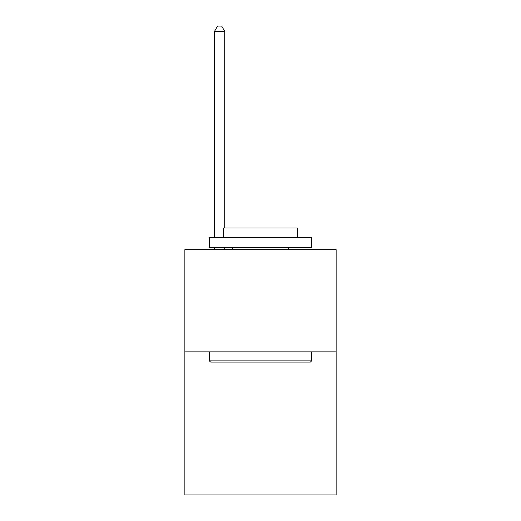 <?xml version="1.0" encoding="UTF-8"?>
<svg xmlns="http://www.w3.org/2000/svg" width="521" height="521" viewBox="0 0 521 521"><rect width="100%" height="100%" fill="white"/><g stroke="black" fill="none" stroke-linecap="round" stroke-linejoin="round"><path stroke-width="0.78" d="M336.13 351.87L336.13 494.95L184.87 494.95L184.87 249.67L336.13 249.67L336.13 351.87L184.87 351.87M210.627 362.088L209.396 360.864L311.604 360.864L310.373 362.088L210.627 362.088M311.604 237.4L311.604 247.625L209.396 247.625L209.396 237.4L311.604 237.4M223.704 237.4L223.704 228.003L297.296 228.003L297.296 237.4M311.604 351.87L311.604 360.864M209.396 351.87L209.396 360.864M288.302 247.625L288.302 249.67M232.698 247.625L232.698 249.67M224.727 228.003L224.727 31.364L214.509 31.364L214.509 237.4M214.509 247.625L214.509 249.67M224.727 247.625L224.727 249.67M214.509 31.364L217.576 26.05L221.666 26.05L224.727 31.364"/></g></svg>
